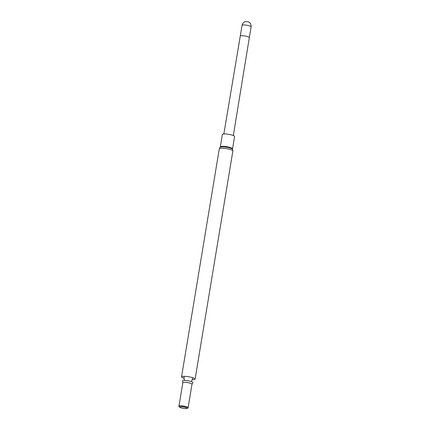 <?xml version="1.0" encoding="UTF-8"?>
<svg xmlns="http://www.w3.org/2000/svg" width="430" height="430" viewBox="0 0 430 430"><rect width="100%" height="100%" fill="white"/><g stroke="black" fill="none" stroke-linecap="round" stroke-linejoin="round"><path stroke-width="0.64" d="M183.916 378.319A6.875 1.306 9.4 0 1 183.76 378.266A6.875 1.306 9.4 0 1 181.541 376.89A6.875 1.306 9.4 0 1 188.533 376.728A6.875 1.306 9.4 0 1 195.096 379.136A6.875 1.306 9.4 0 1 192.387 379.717M182.492 381.082A5.337 1.01 9.4 0 1 187.862 380.76A5.337 1.01 9.4 0 1 192.844 382.797L191.99 384.216A4.639 0.881 9.4 0 0 187.561 382.592A4.639 0.881 9.4 0 0 182.841 382.7L182.492 381.082M179.976 407.377L179.057 406.673A4.725 0.898 9.4 0 1 178.885 406.237L178.998 406.108A4.639 0.881 9.4 0 1 183.669 406.087A4.639 0.881 9.4 0 1 188.087 407.613L188.152 407.774A4.725 0.898 9.4 0 1 187.846 408.129L186.749 408.5A3.644 0.693 9.4 0 1 180.987 407.844A3.644 0.693 9.4 0 1 179.976 407.377A3.644 0.693 9.4 0 1 183.513 407.027A3.644 0.693 9.4 0 1 186.749 408.5M178.885 406.237A4.725 0.898 9.4 0 1 183.648 406.221A4.725 0.898 9.4 0 1 188.152 407.774M232.533 148.871L234.581 136.498A6.197 1.177 -170.6 0 0 232.576 135.256A6.197 1.177 -170.6 0 0 226.078 134.01A6.197 1.177 -170.6 0 0 222.358 134.472L220.31 146.85A6.197 1.177 -170.6 0 1 224.03 146.383A6.197 1.177 -170.6 0 1 230.528 147.635A6.197 1.177 -170.6 0 1 232.533 148.871L232.587 149.264A6.38 1.209 -170.6 0 0 230.561 148.167A6.38 1.209 -170.6 0 0 224.288 146.92A6.38 1.209 -170.6 0 0 220.128 147.2L220.31 146.85M195.096 379.136L232.872 150.978A6.875 1.306 -170.6 0 0 230.647 149.602A6.875 1.306 -170.6 0 0 223.439 148.216A6.875 1.306 -170.6 0 0 219.311 148.732L220.128 147.2M240.268 36.072L242.042 25.343A4.596 0.871 -170.6 0 1 244.837 24.999A4.596 0.871 -170.6 0 1 249.674 25.94A4.596 0.871 -170.6 0 1 251.115 26.843L249.341 37.577A4.596 0.871 -170.6 0 0 247.9 36.674A4.596 0.871 -170.6 0 0 243.063 35.733A4.596 0.871 -170.6 0 0 240.268 36.072L223.853 133.972M181.541 376.89L219.311 148.732M191.269 381.577L192.651 378.696L192.721 377.712M184.25 376.309L183.997 377.271L184.379 380.432M188.109 407.661L191.99 384.216M178.961 406.151L182.841 382.7M232.587 149.264L232.872 150.978M249.341 37.577L233.323 135.536M242.042 25.343C243.014 21.898 245.584 21.57 245.53 21.618L248.062 21.742L249.013 22.193C248.981 22.129 251.303 23.268 251.115 26.843"/></g></svg>
